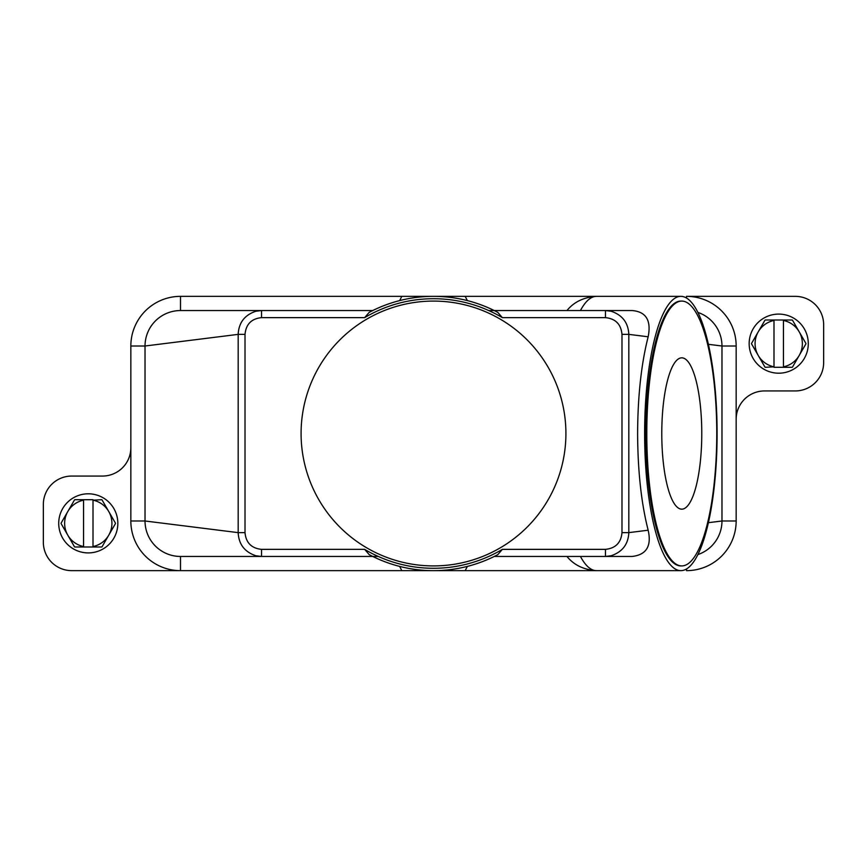 <?xml version="1.0" encoding="UTF-8"?>
<svg xmlns="http://www.w3.org/2000/svg" width="867" height="867" viewBox="0 0 867 867"><rect width="100%" height="100%" fill="white"/><g stroke="black" fill="none" stroke-linecap="round" stroke-linejoin="round"><path stroke-width="1.3" d="M261.552 317.636C251.484 318.655 245.968 324.236 245.014 334.369L238.176 334.369C238.761 322.687 244.667 314.981 255.906 311.242L261.552 310.549L261.552 317.636L364.639 317.636L369.212 312.326L372.756 310.549L180.499 310.549L261.552 310.549L180.499 310.549L180.499 296.351A49.657 49.657 0 0 0 130.841 346.009L130.841 520.991A49.657 49.657 0 0 0 180.499 570.649L71.723 570.649A28.373 28.373 0 0 1 43.35 542.265L43.35 504.431A28.373 28.373 0 0 1 71.723 476.059L102.469 476.059A28.373 28.373 0 0 0 130.841 447.686M245.014 334.369L245.014 532.631C245.935 542.731 251.452 548.312 261.552 549.364L261.552 556.451L180.499 556.451A35.471 35.471 0 0 1 145.027 520.991L145.027 346.009A35.471 35.471 0 0 1 180.499 310.549M467.367 566.389L465.189 570.649L401.811 570.649L399.633 566.389M465.189 570.649L596.485 570.649A137.149 36.23 -90 0 1 580.435 556.451M401.811 570.649L180.499 570.649L180.499 556.451L372.756 556.451L369.223 554.652L364.649 549.353L261.552 549.364M697.881 312.413A35.471 35.471 0 0 1 721.973 346.009L721.973 520.991A35.471 35.471 0 0 1 697.881 554.587M648.158 530.214L628.824 532.631C628.261 544.281 622.354 551.986 611.094 555.758L605.448 556.451L605.448 549.364L502.361 549.364L497.788 554.674L494.244 556.451L632.043 556.451C646.381 554.858 651.756 546.112 648.158 530.214C641.287 503.218 637.776 470.976 637.613 433.5C637.776 396.024 641.287 363.782 648.158 336.786C651.41 320.4 646.034 311.654 632.043 310.549L494.244 310.549L497.777 312.348L502.351 317.647L605.448 317.636L605.448 310.549L611.094 311.242C622.333 314.981 628.239 322.687 628.824 334.369L648.158 336.786M378.294 556.451L372.756 556.451M130.841 346.009L145.027 346.009L238.176 334.369L238.176 532.631C238.739 544.281 244.646 551.986 255.906 555.758L261.552 556.451L180.499 556.451M369.396 554.739L369.223 554.652A137.149 137.149 0 0 0 497.777 554.652L497.604 554.739M399.633 300.611L401.811 296.351L465.189 296.351L467.367 300.611M465.189 296.351L596.485 296.351A137.149 36.23 -90 0 0 580.435 310.549M488.706 310.549L494.244 310.549M497.604 312.261L497.777 312.348A137.149 137.149 0 0 0 369.223 312.348L369.396 312.261M644.625 433.5A137.149 36.23 -90 0 1 680.866 296.351A137.149 36.23 -90 0 1 717.096 433.5A137.149 36.23 -90 0 1 680.866 570.649A137.149 36.23 -90 0 1 644.625 433.5M364.639 317.636A134.775 134.775 0 0 1 502.361 317.636M502.361 549.364A134.775 134.775 0 0 1 364.639 549.364M301.087 433.5A132.413 132.413 0 0 1 433.5 301.087A132.413 132.413 0 0 1 565.913 433.5A132.413 132.413 0 0 1 433.5 565.913A132.413 132.413 0 0 1 301.087 433.5M245.014 532.631L238.176 532.631L145.027 520.991L130.841 520.991M681.776 565.913L680.866 565.913A132.413 34.983 -90 0 1 645.882 433.5A132.413 34.983 -90 0 1 680.866 301.087L681.776 301.087A132.413 34.983 -90 0 1 716.76 433.5A132.413 34.983 -90 0 1 681.776 565.913A132.413 34.983 -90 0 1 646.793 433.5A132.413 34.983 -90 0 1 681.776 301.087M701.771 433.5A75.667 19.995 -90 0 1 681.776 509.167A75.667 19.995 -90 0 1 661.781 433.5A75.667 19.995 -90 0 1 681.776 357.833A75.667 19.995 -90 0 1 701.771 433.5M708.393 344.318L721.973 346.009L736.159 346.009A49.657 49.657 0 0 0 686.501 296.351L795.277 296.351A28.373 28.373 0 0 1 823.65 324.735L823.65 362.569A28.373 28.373 0 0 1 795.277 390.941L764.531 390.941A28.373 28.373 0 0 0 736.159 419.314L736.159 520.991A49.657 49.657 0 0 1 686.501 570.649L686.501 568.969M708.393 522.682L721.973 520.991L736.159 520.991M736.159 419.314L736.159 346.009M401.811 296.351L180.499 296.351M808.282 343.646A29.554 29.554 0 0 0 778.729 314.092A29.554 29.554 0 0 0 749.164 343.646A29.554 29.554 0 0 0 778.729 373.2A29.554 29.554 0 0 0 808.282 343.646M751.526 343.646A27.191 27.191 0 0 1 751.537 343.451L758.246 331.823A23.647 23.647 0 0 0 758.246 355.47L751.537 343.841A27.191 27.191 0 0 1 751.526 343.646M805.92 343.451A27.191 27.191 0 0 1 805.92 343.841L799.201 355.47A23.647 23.647 0 0 0 799.201 331.823L805.92 343.451M765.301 367.294A27.191 27.191 0 0 1 764.965 367.099L758.246 355.47A23.647 23.647 0 0 0 773.993 366.817L765.301 367.294M783.454 367.294L783.454 366.817A23.647 23.647 0 0 0 799.201 355.47L792.492 367.099A27.191 27.191 0 0 1 792.156 367.294L773.993 367.294M773.993 319.999L773.993 320.476A23.647 23.647 0 0 0 758.246 331.823L764.965 320.194A27.191 27.191 0 0 1 765.301 319.999L792.156 319.999A27.191 27.191 0 0 1 792.492 320.194L799.201 331.823A23.647 23.647 0 0 0 783.454 320.476L783.454 319.999M783.454 320.476L783.454 366.817M773.993 366.817L773.993 320.476M58.718 523.354A29.554 29.554 0 0 0 88.271 552.908A29.554 29.554 0 0 0 117.836 523.354A29.554 29.554 0 0 0 88.271 493.8A29.554 29.554 0 0 0 58.718 523.354M115.474 523.354A27.191 27.191 0 0 1 115.463 523.549L108.754 535.177A23.647 23.647 0 0 0 108.754 511.53L115.463 523.159A27.191 27.191 0 0 1 115.474 523.354M61.08 523.549A27.191 27.191 0 0 1 61.08 523.159L67.799 511.53A23.647 23.647 0 0 0 67.799 535.177L61.08 523.549M101.699 499.706A27.191 27.191 0 0 1 102.035 499.901L108.754 511.53A23.647 23.647 0 0 0 93.007 500.183L101.699 499.706M83.546 499.706L83.546 500.183A23.647 23.647 0 0 0 67.799 511.53L74.508 499.901A27.191 27.191 0 0 1 74.844 499.706L93.007 499.706M93.007 547.001L93.007 546.524A23.647 23.647 0 0 0 108.754 535.177L102.035 546.806A27.191 27.191 0 0 1 101.699 547.001L74.844 547.001A27.191 27.191 0 0 1 74.508 546.806L67.799 535.177A23.647 23.647 0 0 0 83.546 546.524L83.546 547.001M83.546 546.524L83.546 500.183M93.007 500.183L93.007 546.524M686.501 296.351L686.501 298.031M605.448 549.364C615.548 548.312 621.065 542.731 621.986 532.631L621.986 334.369C621.032 324.236 615.516 318.655 605.448 317.636M621.986 532.631L628.824 532.631L628.824 334.369L621.986 334.369M680.866 296.351L596.485 296.351C583.784 297.208 573.943 301.944 566.953 310.549M680.866 570.649L596.485 570.649C583.784 569.792 573.943 565.056 566.953 556.451"/></g></svg>
